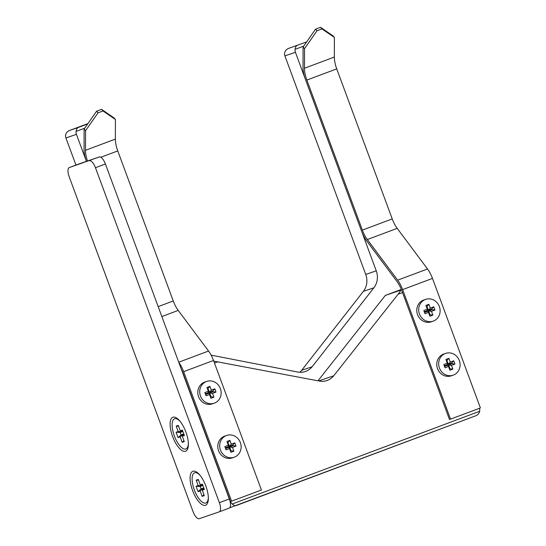 <?xml version="1.0" encoding="UTF-8"?>
<svg xmlns="http://www.w3.org/2000/svg" width="546" height="546" viewBox="0 0 546 546"><rect width="100%" height="100%" fill="white"/><g stroke="black" fill="none" stroke-linecap="round" stroke-linejoin="round"><path stroke-width="0.82" d="M303.719 46.11L295.079 49.345A5.76 5.317 71.1 0 0 295.413 52.3L376.249 270.823A17.281 15.943 71.1 0 1 373.887 287.776L312.162 366.735A17.281 15.943 71.1 0 1 305.378 371.498A17.281 15.943 71.1 0 1 297.932 372.065L211.125 355.139M312.162 366.735L301.651 370.331A17.281 15.943 71.1 0 1 299.774 372.276M373.887 287.776L363.37 291.38L301.651 370.331M363.37 291.38A17.281 15.943 71.1 0 0 365.731 274.426L284.896 55.904A5.76 5.317 71.1 0 1 284.568 52.948C285.196 50.614 286.65 49.058 288.93 48.273L306.668 41.892M295.079 49.345C295.427 47.113 296.178 45.789 297.338 45.393M236.445 505.466C235.319 505.958 233.9 505.473 232.186 504.019L479.688 411.274C479.06 413.609 477.607 415.165 475.327 415.956L229.689 507.787M236.418 505.48L475.327 415.956M182.753 373.061A2.88 1.112 -110.5 0 1 183.558 374.611L230.521 501.569A5.76 5.317 71.1 0 0 232.186 504.019M479.688 411.274A5.76 5.317 71.1 0 0 479.368 408.353M402.532 292.56L398.089 294.226C400.102 291.612 400.9 290.281 400.484 290.219L385.339 295.406L401.337 289.414M398.089 294.226L333.749 375.771L318.666 380.937M385.339 295.406L317.963 380.808M320.536 381.245L319.888 380.944M213.759 361.138L319.519 381.101A17.281 15.943 71.1 0 0 326.965 380.535A17.281 15.943 71.1 0 0 333.749 375.771M84.753 128.16L76.106 131.402A5.76 5.317 71.1 0 0 76.44 134.35L86.432 161.363A17.281 6.668 -110.5 0 1 84.05 149.57L84.111 129.074L96.594 111.22L98.048 112.831L85.565 130.685L84.111 129.074M76.106 131.402C76.454 129.163 77.204 127.846 78.365 127.443L69.902 130.344L87.954 123.58L69.956 130.33C67.677 131.108 66.223 132.671 65.595 135.005A5.76 5.317 71.1 0 0 65.923 137.954L75.955 165.063M79.211 163.841A8.64 3.331 69.5 0 1 79.245 163.827A8.64 3.331 69.5 0 1 79.279 163.814L99.263 156.968A8.64 3.331 69.5 0 1 105.412 163.991L229.313 498.942A8.64 3.331 69.5 0 1 229.19 508.114A8.64 3.331 69.5 0 1 229.156 508.121L219.274 511.827M79.279 163.814L69.328 167.54A8.64 3.331 -110.5 0 0 69.294 167.554A8.64 3.331 -110.5 0 0 69.171 176.727L193.072 511.677A8.64 3.331 -110.5 0 0 199.229 518.7L219.205 511.855A8.64 3.331 -110.5 0 0 219.239 511.841A8.64 3.331 -110.5 0 0 219.362 502.668L229.313 498.942M69.328 167.54L99.263 156.968M105.412 163.991L95.461 167.718A8.64 3.331 -110.5 0 0 89.305 160.695M95.461 167.718L219.362 502.668M205.849 485.995A18.148 7.002 -110.5 0 0 197.454 472.679A18.148 7.002 -110.5 0 0 190.097 478.972A18.148 7.002 -110.5 0 0 198.451 501.269A18.148 7.002 -110.5 0 0 208.135 501.173A18.148 7.002 -110.5 0 0 205.849 485.995M185.865 431.968A18.148 7.002 -110.5 0 0 177.47 418.652A18.148 7.002 -110.5 0 0 170.113 424.945A18.148 7.002 -110.5 0 0 178.467 447.242A18.148 7.002 -110.5 0 0 188.152 447.147A18.148 7.002 -110.5 0 0 185.865 431.968M303.085 47.017L315.568 29.163L317.021 30.774L304.538 48.628L303.085 47.017L303.023 67.513A17.281 6.668 -110.5 0 0 305.419 79.341L361.657 231.381A17.281 6.668 -110.5 0 0 366.625 240.82L396.949 281.449A17.281 6.668 69.5 0 1 401.917 290.888L449.495 419.512L480.405 407.964L432.487 278.419L402.627 289.612L450.546 419.157M315.568 29.163L320.543 27.3L321.997 28.911L334.398 37.442L334.336 57.05A17.281 6.668 -110.5 0 0 336.732 68.878L392.226 218.912A17.281 6.668 -110.5 0 0 397.195 228.351L427.518 268.98A17.281 6.668 69.5 0 1 432.487 278.419M402.627 289.612A17.281 6.668 -110.5 0 0 397.659 280.173L427.518 268.98M397.195 228.351L367.335 239.544L397.659 280.173M367.335 239.544A17.281 6.668 69.5 0 1 362.367 230.105L392.226 218.912M336.732 68.878L306.866 80.064L362.367 230.105M306.866 80.064A17.281 6.668 69.5 0 1 304.477 68.243L334.336 57.05M320.543 27.3L332.944 35.831L334.398 37.442M321.997 28.911L317.021 30.774M304.538 48.628L304.477 68.243M181.197 368.864A17.281 6.668 69.5 0 1 182.944 372.945L230.521 501.569L230.132 501.706M96.594 111.22L101.57 109.357L103.023 110.961L115.424 119.492L115.363 139.107A17.281 6.668 -110.5 0 0 117.759 150.928L173.259 300.969A17.281 6.668 -110.5 0 0 178.221 310.408L208.545 351.037A17.281 6.668 69.5 0 1 213.513 360.476L261.432 490.021L230.521 501.569M213.513 360.476L183.654 371.662L231.572 501.208M183.654 371.662A17.281 6.668 -110.5 0 0 178.795 362.373M87.496 160.995A17.281 6.668 69.5 0 1 85.504 150.293L115.363 139.107M101.57 109.357L113.971 117.881L115.424 119.492M103.023 110.961L98.048 112.831M85.565 130.685L85.504 150.293M182.118 431.176L182.316 431.715L180.214 432.439L181.095 434.821L183.197 434.097L183.422 434.705M178.289 425.402L176.187 426.126L178.18 431.524L176.078 432.248L178.078 437.653L180.18 436.93L182.18 442.328L184.282 441.612L182.282 436.206L184.384 435.49L182.391 430.084L180.289 430.808L178.289 425.402M178.597 426.235L176.187 426.126M182.849 431.32L180.289 430.808M183.879 434.104L182.282 436.206M183.941 440.677L182.18 442.328M183.197 434.097L180.18 436.93M181.095 434.821L178.078 437.653M180.214 432.439L176.078 432.248M182.316 431.715L178.18 431.524M188.35 443.256A16.127 6.224 69.5 0 1 176.897 441.455A16.127 6.224 69.5 0 1 174.638 418.741A16.127 6.224 69.5 0 1 180.18 421.457M202.102 485.196L202.3 485.742L200.198 486.466L201.078 488.841L203.18 488.124L203.405 488.731M198.273 479.429L196.171 480.146L198.164 485.551L196.062 486.274L198.061 491.673L200.164 490.956L202.163 496.355L204.265 495.638L202.266 490.233L204.375 489.509L202.375 484.111L200.273 484.828L198.273 479.429M198.58 480.262L196.171 480.146M202.832 485.346L200.273 484.828M203.863 488.131L202.266 490.233M203.924 494.703L202.163 496.355M203.18 488.124L200.164 490.956M201.078 488.841L198.061 491.673M200.198 486.466L196.062 486.274M202.3 485.742L198.164 485.551M208.333 497.283A16.127 6.224 69.5 0 1 196.881 495.481A16.127 6.224 69.5 0 1 194.622 472.768A16.127 6.224 69.5 0 1 200.164 475.477M204.852 392.56L206.054 395.802L209.534 394.499L210.933 398.28L213.916 397.16L212.517 393.379L216.004 392.076L214.803 388.834L211.322 390.137L209.923 386.356L206.934 387.476L208.333 391.257L204.852 392.56M208.333 391.257L208.681 392.506L205.296 393.775M210.463 397.003L211.049 396.778L209.65 392.997L213.138 391.694L212.858 390.943L209.371 392.246L207.971 388.465L207.384 388.684M207.971 388.465L209.923 386.356M209.371 392.246L211.322 390.137M212.858 390.943L214.803 388.834M213.138 391.694L216.004 392.076M209.65 392.997L212.517 393.379M211.049 396.778L213.916 397.16M205.576 394.526L208.961 393.257L209.534 394.499M220.379 388.588A11.521 10.627 71.1 0 0 206.695 381.422A11.521 10.627 71.1 0 0 200.375 395.768A11.521 10.627 71.1 0 0 214.162 403.221A11.521 10.627 71.1 0 0 220.379 388.588M206.695 381.422L204.798 382.07A11.521 10.627 71.1 0 0 198.478 396.416A11.521 10.627 71.1 0 0 212.271 403.869L214.162 403.221M443.809 364.537L445.004 367.772L448.491 366.468L449.89 370.249L452.873 369.13L451.474 365.349L454.961 364.046L453.76 360.804L450.279 362.107L448.88 358.326L445.891 359.445L447.29 363.227L443.809 364.537M447.29 363.227L447.638 364.475L444.253 365.745M449.419 368.973L450.006 368.748L448.607 364.967L452.095 363.663L451.815 362.913L448.327 364.216L446.928 360.435L446.341 360.653M446.928 360.435L448.88 358.326M448.327 364.216L450.279 362.107M451.815 362.913L453.76 360.804M452.095 363.663L454.961 364.046M448.607 364.967L451.474 365.349M450.006 368.748L452.873 369.13M444.533 366.496L447.918 365.226L448.491 366.468M459.336 360.558A11.521 10.627 71.1 0 0 445.652 353.392A11.521 10.627 71.1 0 0 439.332 367.738A11.521 10.627 71.1 0 0 453.119 375.191A11.521 10.627 71.1 0 0 459.336 360.558M445.652 353.392L443.755 354.04A11.521 10.627 71.1 0 0 437.435 368.386A11.521 10.627 71.1 0 0 451.228 375.839L453.119 375.191M423.826 310.51L425.02 313.752L428.508 312.449L429.907 316.23L432.889 315.11L431.49 311.329L434.978 310.019L433.777 306.777L430.296 308.087L428.897 304.306L425.907 305.426L427.306 309.207L423.826 310.51M427.306 309.207L427.654 310.449L424.269 311.718M429.429 314.946L430.023 314.728L428.624 310.947L432.111 309.637L431.831 308.886L428.344 310.189L426.945 306.408L426.358 306.634M426.945 306.408L428.897 304.306M428.344 310.189L430.296 308.087M431.831 308.886L433.777 306.777M432.111 309.637L434.978 310.019M428.624 310.947L431.49 311.329M430.023 314.728L432.889 315.11M424.549 312.469L427.928 311.206L428.508 312.449M439.353 306.538A11.521 10.627 71.1 0 0 425.668 299.365A11.521 10.627 71.1 0 0 419.348 313.711A11.521 10.627 71.1 0 0 433.135 321.164A11.521 10.627 71.1 0 0 439.353 306.538M425.668 299.365L423.771 300.013A11.521 10.627 71.1 0 0 417.451 314.36A11.521 10.627 71.1 0 0 431.244 321.812L433.135 321.164M225.559 448.546L228.945 447.283L230.917 452.306L233.9 451.187L232.507 447.406L235.988 446.102L234.787 442.861L231.306 444.164L229.907 440.383L226.918 441.502L228.317 445.283L224.836 446.587L226.037 449.829L229.518 448.525M230.446 451.023L231.033 450.805L229.634 447.024L233.122 445.713L232.842 444.963L229.354 446.266L227.962 442.485L227.368 442.71M228.317 445.283L228.665 446.532L225.28 447.795M227.962 442.485L229.907 440.383M229.354 446.266L231.306 444.164M232.842 444.963L234.787 442.861M233.122 445.713L235.988 446.102M229.634 447.024L232.507 447.406M231.033 450.805L233.9 451.187M240.363 442.615A11.521 10.627 71.1 0 0 226.679 435.442A11.521 10.627 71.1 0 0 220.359 449.788A11.521 10.627 71.1 0 0 234.145 457.241A11.521 10.627 71.1 0 0 240.363 442.615M226.679 435.442L224.781 436.09A11.521 10.627 71.1 0 0 218.461 450.436A11.521 10.627 71.1 0 0 232.255 457.889L234.145 457.241M376.249 270.823L365.731 274.426M295.413 52.3L284.896 55.904M400.484 290.219L401.508 289.83M217.868 361.759L214.462 363.035M76.44 134.35L65.923 137.954M78.365 127.443L87.694 123.949M178.733 362.21L208.545 351.037M178.221 310.408L161.841 316.543M158.169 306.62L173.259 300.969M117.759 150.928L100.86 157.262M79.245 163.827L69.294 167.554M229.19 508.114L219.239 511.841"/></g></svg>

